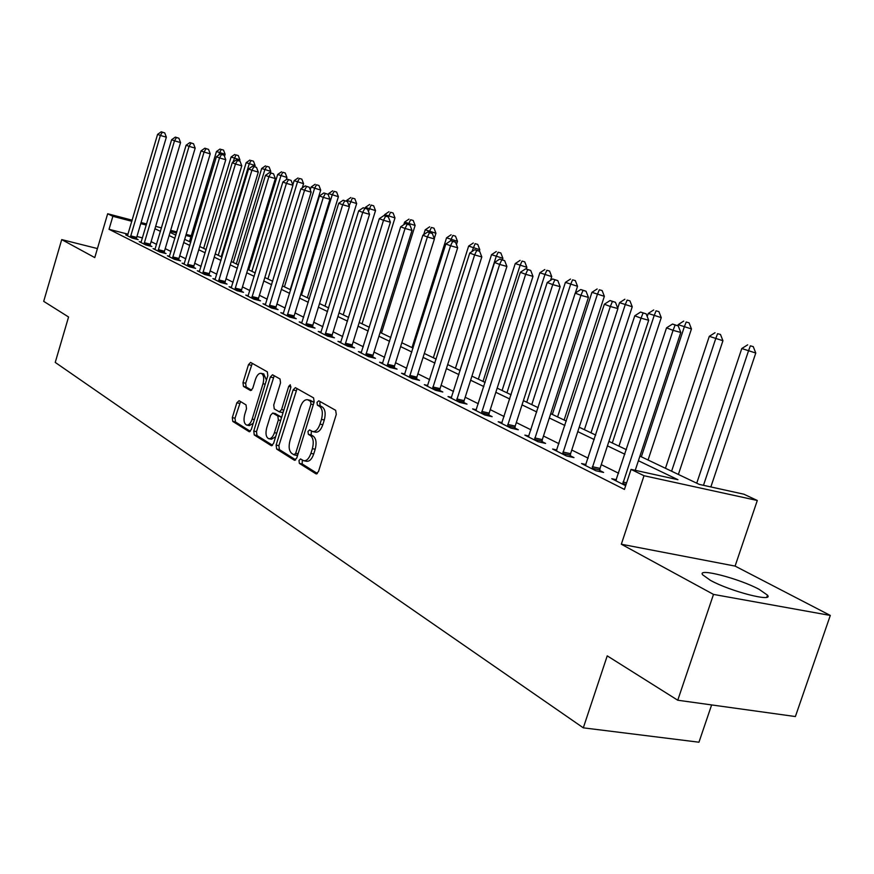 <?xml version="1.0" encoding="UTF-8"?>
<svg xmlns="http://www.w3.org/2000/svg" width="874" height="874" viewBox="0 0 874 874"><rect width="100%" height="100%" fill="white"/><g stroke="black" fill="none" stroke-linecap="round" stroke-linejoin="round"><path stroke-width="1.31" d="M298.974 460.522L299.367 463.384L315.907 473.806L318.475 471.632L336.282 414.418L335.66 410.321L318.77 400.805L316.989 402.379L317.404 405.197L319.556 406.421C322.419 408.77 323.063 413.085 321.468 419.389L320.004 424.119C318.092 429.44 315.634 431.92 312.619 431.548L309.56 429.888L307.965 431.505L308.369 434.345L310.499 435.623C313.34 438.038 313.963 442.386 312.379 448.679L310.915 453.387C309.035 458.632 306.621 461.068 303.649 460.696L300.536 458.937L298.974 460.522M302.317 460.008L302.175 463.941L317.393 473.511M320.463 401.756L319.797 403.001L320.212 405.809L322.375 407.033L319.556 406.421M311.373 430.937L311.177 434.924L313.318 436.202L310.499 435.623M710.409 580.336C730.063 591.294 774.047 602.656 767.481 595.15L759.135 589.349C739.207 578.522 696.84 567.554 702.63 574.797L710.409 580.336M239.094 400.685L236.843 402.805L232.309 417.63L232.768 421.41L249.21 431.734L251.308 429.527L267.826 375.634L267.324 371.821L250.576 362.415L248.478 364.666L242.983 382.648L243.453 386.406L250.62 390.602L252.728 388.362L255.47 379.371C256.967 375.099 258.868 373.089 261.173 373.34C263.719 374.738 264.33 378.202 263.008 383.719L252.16 419.138C250.685 423.333 248.817 425.299 246.566 425.037C243.999 423.595 243.387 420.099 244.709 414.549L246.501 408.693L246.031 404.891L239.094 400.685M128.074 234.199L109.042 229.294L112.866 216.304L107.666 213.759L132.214 220.204M677.754 700.227L713.501 594.407L830.3 615.438L795.384 716.549L677.754 700.227L607.233 655.861L583.308 727.834L55.237 362.415L68.565 316.989L43.7 301.344L61.715 239.596L94.774 257.59L107.666 213.759M830.3 615.438L735.089 566.09L621.327 544.229L713.501 594.407M621.327 544.229L644.018 475.729L631.05 469.393L677.929 479.695L638.402 460.729M109.042 229.294L624.44 489.429L631.05 469.393M276.118 445.084L276.654 449.061L294.287 460.183L296.778 458.031L314.17 401.887L313.58 397.889L295.368 387.652L293.118 389.957L276.118 445.084L278.893 445.653L279.429 449.618L295.729 459.877M271.159 445.609L254.258 434.946L253.766 431.068L270.328 377.055L272.502 374.771L280.019 378.977L280.543 382.834L273.737 404.99L274.25 408.879L279.363 411.883L281.559 409.611L288.704 386.384L290.266 384.768L290.791 387.564L273.562 443.479L271.159 445.609L271.77 445.729M97.429 248.566L61.715 239.596M618.628 473.249L601.268 464.651M588.158 458.162L571.76 450.034M558.978 443.697L543.475 436.017M530.988 429.833L516.326 422.579M504.134 416.527L490.259 409.655M478.34 403.755L465.208 397.244M453.54 391.465L441.097 385.303M429.691 379.655L417.892 373.81M406.727 368.282L395.54 362.732M384.615 357.324L373.996 352.058M363.289 346.76L353.216 341.767M342.717 336.566L333.147 331.825M322.867 326.723L313.777 322.222M303.682 317.229L295.051 312.947M285.153 308.041L276.949 303.977M267.226 299.17L259.425 295.303M249.888 290.572L242.469 286.901M233.096 282.258L226.049 278.762M216.839 274.207L210.131 270.885M201.086 266.395L194.705 263.238M185.812 258.835L179.738 255.82M170.987 251.493L165.219 248.631M156.61 244.37L151.115 241.65M142.517 237.925L136.945 236.483M616.432 479.717L611.767 478.723L625.664 485.693M586.006 464.531L581.56 463.559L595.893 470.758L603.628 472.43L599.695 470.463M556.858 449.979L552.608 449.039L566.352 455.933L574 457.615L570.23 455.725M528.912 436.017L524.848 435.11L538.023 441.72L545.595 443.402L541.978 441.599M502.102 422.623L498.202 421.738L510.853 428.096L518.337 429.779L514.873 428.042M476.341 409.753L472.605 408.901L484.764 414.997L492.16 416.69L488.839 415.019M451.585 397.386L448.001 396.556L459.691 402.422L467.011 404.105L463.81 402.499M427.768 385.489L424.327 384.68L435.58 390.328L442.812 392L439.731 390.459M404.848 374.028L401.537 373.242L412.364 378.682L419.52 380.354L416.559 378.879M382.757 362.983L379.578 362.229L390.012 367.462L397.091 369.134L394.229 367.714M361.465 352.342L358.406 351.61L368.467 356.658L375.47 358.329L372.717 356.942M340.926 342.073L337.976 341.363L347.688 346.235L354.615 347.896L351.949 346.563M321.108 332.153L318.256 331.464L327.63 336.173L334.48 337.823L331.912 336.545M301.956 322.582L299.214 321.916L308.271 326.461L315.044 328.111L312.564 326.865M283.449 313.329L280.794 312.673L289.556 317.065L296.253 318.715L293.861 317.513M265.554 304.381L262.998 303.748L271.464 307.998L278.096 309.625L275.78 308.467M248.238 295.718L245.769 295.106L253.963 299.214L260.528 300.842L258.278 299.716M231.479 287.327L229.086 286.738L237.029 290.714L243.518 292.331L241.344 291.25M215.244 279.21L212.939 278.631L220.63 282.488L227.043 284.094L224.935 283.045M199.523 271.344L197.284 270.776L204.734 274.512L211.082 276.108L209.039 275.091M184.272 263.708L182.098 263.161L189.33 266.788L195.612 268.373L193.635 267.389M169.48 256.311L167.371 255.776L174.385 259.294L180.601 260.867L178.678 259.906M155.124 249.123L153.081 248.609L159.887 252.018L166.038 253.591L164.181 252.652M141.184 242.153L139.206 241.639L145.816 244.96L151.901 246.523L150.099 245.616M127.648 235.379L125.736 234.888L132.149 238.099L138.179 239.651L136.42 238.777M583.308 727.834L698.96 742.212L711.633 704.925M639.921 456.13L699.266 484.393L743.883 494.203L757.299 500.485L644.018 475.729M735.089 566.09L757.299 500.485M141.075 222.531L146.646 223.995M155.659 226.366L161.515 227.906M170.681 230.31L176.832 231.927M186.151 234.374L191.253 235.707M146.329 225.077L140.758 223.613M131.887 221.297L112.866 216.304M624.888 454.24L607.43 445.86M594.254 439.546L577.769 431.625M564.91 425.463L549.32 417.98M536.767 411.96L522.029 404.881M509.771 399.003L495.82 392.306M483.835 386.548L470.627 380.212M458.916 374.596L446.406 368.588M434.935 363.081L423.082 357.39M411.851 352.003L400.609 346.607M389.618 341.341L378.945 336.217M368.183 331.049L358.056 326.188M347.502 321.129L337.888 316.519M327.553 311.548L318.42 307.167M308.271 302.306L299.596 298.132M289.644 293.358L281.406 289.403M271.628 284.716L263.795 280.958M254.203 276.359L246.752 272.775M237.335 268.252L230.255 264.855M221.002 260.419L214.261 257.185M205.161 252.815L198.759 249.745M189.811 245.452L183.715 242.524M174.931 238.307L169.119 235.521M160.477 231.37L154.96 228.726M170.059 232.386L175.871 235.15M184.665 239.334L190.772 242.24M199.72 246.512L206.144 249.56M215.244 253.897L221.996 257.109M231.26 261.523L238.351 264.898M247.779 269.389L255.241 272.939M264.844 277.517L272.688 281.253M282.466 285.907L290.725 289.84M300.689 294.582L309.374 298.722M319.534 303.562L328.679 307.91M339.025 312.848L348.66 317.426M359.214 322.462L369.352 327.291M380.135 332.415L390.82 337.506M401.822 342.75L413.085 348.103M424.316 353.457L436.192 359.116M447.674 364.578L460.194 370.543M471.938 376.137L485.157 382.43M497.153 388.143L511.126 394.797M523.406 400.642L538.155 407.666M550.729 413.653L566.33 421.082M579.211 427.211L595.718 435.077M608.905 441.359L626.396 449.684M190.936 236.778L185.834 235.434M176.515 232.997L170.354 231.381M304.054 460.784L306.468 461.264C309.44 461.636 311.865 459.2 313.733 453.956L310.915 453.387M313.318 436.202C316.159 438.617 316.781 442.965 315.197 449.247L313.733 453.956M312.968 431.625L315.438 432.138C318.453 432.51 320.911 430.041 322.823 424.72L320.004 424.119M322.375 407.033C325.237 409.382 325.882 413.697 324.287 419.99L322.823 424.72M297.073 388.58L278.893 445.653M293.97 454.786L295.696 453.278L310.936 404.094L310.521 401.297L307.615 399.746C304.633 399.396 302.196 401.876 300.317 407.153L290.004 440.54C288.442 446.701 289.032 450.984 291.774 453.42L293.97 454.786M294.418 454.884L297.641 455.256M313.864 402.848L313.318 401.909L310.521 401.297M310.117 400.292L313.318 401.909M272.546 445.292L256.989 435.514L254.258 434.946M274.218 375.7L256.497 431.636L256.989 435.514M281.909 412.375L283.231 412.091M266.69 427.91C265.325 433.591 265.991 437.186 268.679 438.682C271.016 438.956 272.939 436.956 274.447 432.696L278.358 419.979L277.834 416.057L272.732 413.031L270.569 415.281L266.69 427.91M268.963 438.737L271.432 439.24L275.649 436.683M281.362 418.165L280.598 416.636L277.834 416.057M275.157 413.599L280.598 416.636M246.829 425.092L249.298 425.605L253.22 423.3M266.45 380.135L263.697 373.908M252.28 363.355L245.681 383.249L246.151 386.996L251.657 390.241M240.547 401.57L235.008 418.187L235.467 421.967L250.325 431.308M710.857 486.938L755.77 353.03L741.786 348.529L696.742 483.191M703.483 485.31L748.461 351.02L750.34 345.82L753.257 346.628L750.34 345.82M741.786 348.529L747.663 344.837M753.257 346.628L755.77 353.03M635.234 470.31L680.791 332.47L673.056 330.339L622.659 484.174M675.132 325.03L678.224 325.893L672.521 324.046L675.132 325.03L673.056 330.339L666.534 327.859L615.799 480.744M680.791 332.47L678.224 325.893M672.521 324.046L666.534 327.859M678.377 474.44L722.929 340.729L709.295 336.337L665.453 468.289M671.603 471.217L715.686 338.741L717.587 333.671L720.482 334.469L717.587 333.671M709.295 336.337L715.03 332.721M720.482 334.469L722.929 340.729M648.06 460.008L691.454 328.941L678.148 324.658L677.787 325.729M641.341 456.807L684.276 326.952L686.188 322.014L689.062 322.812L686.188 322.014M678.148 324.658L683.73 321.097M689.062 322.812L691.454 328.941M618.956 446.144L661.247 317.633L648.246 313.449L647.23 316.563M612.303 442.976L654.134 315.656L656.057 310.827L658.909 311.625L656.057 310.827M648.246 313.449L653.708 309.953M658.909 311.625L661.247 317.633M592.31 466.716L600.034 468.398L648.672 320.266L641.013 318.158L591.982 468.792M643.1 312.99L646.159 313.842L640.598 312.051L643.1 312.99L641.013 318.158L634.775 315.787L585.416 465.492M600.034 468.398L599.63 471.567M648.672 320.266L646.159 313.842M640.598 312.051L634.775 315.787M562.932 452.022L570.569 453.704L617.907 308.598L610.336 306.501L562.594 454.054M612.434 301.454L615.46 302.306L610.041 300.558L612.434 301.454L610.336 306.501L604.349 304.228L556.301 450.897M570.569 453.704L570.165 456.763M617.907 308.598L615.46 302.306M610.041 300.558L604.349 304.228M534.757 437.929L542.306 439.622L588.431 297.4L580.926 295.325L534.429 439.917M583.034 290.408L586.039 291.239L580.74 289.534L583.034 290.408L580.926 295.325L575.201 293.14L528.399 436.891M542.306 439.622L541.913 442.583M588.431 297.4L586.039 291.239M580.74 289.534L575.201 293.14M590.999 432.838L632.241 306.763L619.546 302.677L617.743 308.183M584.4 429.691L625.194 304.797L627.128 300.088L629.946 300.885L627.128 300.088M619.546 302.677L624.866 299.247M629.946 300.885L632.241 306.763M507.718 424.414L515.19 426.097L560.147 286.672L552.729 284.596L507.401 426.359M554.848 279.8L557.809 280.63L552.641 278.97L554.848 279.8L552.729 284.596L547.222 282.51L501.61 423.453M515.19 426.097L514.797 428.981M560.147 286.672L557.809 280.63M552.641 278.97L547.222 282.51M564.123 420.033L604.36 296.319L591.949 292.331L552.346 414.429M557.579 416.92L597.379 294.374L599.324 289.775L602.12 290.55L599.324 289.775M591.949 292.331L597.15 288.966M602.12 290.55L604.36 296.319M575.354 293.041L577.539 286.279L565.402 282.378L526.738 402.237M531.785 404.629L570.635 284.345L572.59 279.844L575.343 280.62L572.59 279.844M565.402 282.378L570.493 279.068M575.343 280.62L577.539 286.279M550.533 280.346L551.734 276.61L539.859 272.797L502.091 390.492M506.942 392.808L544.895 274.687L546.851 270.295L549.582 271.06L546.851 270.295M539.859 272.797L544.83 269.542M549.582 271.06L551.734 276.61M526.323 269.017L526.869 267.302L515.245 263.566L478.34 379.185M483.016 381.414L520.096 265.39L522.051 261.086L524.761 261.861L522.051 261.086M515.245 263.566L520.106 260.365M524.761 261.861L526.869 267.302M502.419 259.84L502.9 258.322L491.527 254.673L455.43 368.271M459.953 370.423L496.203 256.432L498.158 252.215L500.835 252.979L498.158 252.215M491.527 254.673L496.279 251.526M500.835 252.979L502.9 258.322M481.76 411.436L489.156 413.118L532.987 276.359L525.656 274.305L481.443 413.336M527.776 269.618L530.704 270.448L525.656 268.821L527.776 269.618L525.656 274.305L520.369 272.295L475.882 410.54M489.156 413.118L488.763 415.915M532.987 276.359L530.704 270.448M525.656 268.821L520.369 272.295M456.818 398.959L464.116 400.642L506.898 266.461L499.644 264.418L456.501 400.816M501.763 259.84L504.659 260.66L499.72 259.075L501.763 259.84L499.644 264.418L494.564 262.484L451.148 398.14M464.116 400.642L463.733 403.351M506.898 266.461L504.659 260.66M499.72 259.075L494.564 262.484M432.816 386.953L440.048 388.635L481.814 256.934L474.626 254.913L432.51 388.788M476.745 250.434L479.618 251.253L474.79 249.702L476.745 250.434L474.626 254.913L469.742 253.056L427.353 386.199M440.048 388.635L439.666 391.279M481.814 256.934L479.618 251.253M474.79 249.702L469.742 253.056M409.72 375.405L416.865 377.087L457.67 247.768L450.558 245.758L409.414 377.197M452.677 241.388L455.518 242.196L450.787 240.678L452.677 241.388L450.558 245.758L445.86 243.977L404.454 374.706M416.865 377.087L416.494 379.644M457.67 247.768L455.518 242.196M450.787 240.678L445.86 243.977M387.466 364.272L394.535 365.955L434.411 238.941L427.386 236.952L387.16 366.042M429.495 232.67L432.313 233.467L427.681 231.981L429.495 232.67L427.386 236.952L422.852 235.226L382.386 363.639M394.535 365.955L394.163 368.446M434.411 238.941L432.313 233.467M427.681 231.981L422.852 235.226M479.323 251.144L479.793 249.669L468.639 246.097L433.34 357.75M471.949 251.592L475.106 243.66L477.761 244.414L475.106 243.66M468.639 246.097L473.304 242.994M477.761 244.414L479.793 249.669M366.02 353.555L373.012 355.226L412.004 230.43L405.055 228.464L365.725 355.281M407.164 224.268L409.939 225.066L405.405 223.613L407.164 224.268L405.055 228.464L400.685 226.803L361.115 352.965M373.012 355.226L372.652 357.652M412.004 230.43L409.939 225.066M405.405 223.613L400.685 226.803M456.447 244.6L457.484 241.311L446.548 237.815L412.004 347.59M450.449 240.907L452.863 235.401L455.496 236.155L452.863 235.401M446.548 237.815L451.115 234.756M455.496 236.155L457.484 241.311M345.339 343.209L352.244 344.869L390.394 222.225L383.511 220.27L345.033 344.902M385.62 216.173L388.373 216.96L383.926 215.539L385.62 216.173L383.511 220.27L379.305 218.675L340.587 342.674M352.244 344.869L351.894 347.24M390.394 222.225L388.373 216.96M383.926 215.539L379.305 218.675M434.269 238.558L435.94 233.249L425.223 229.807L423.704 234.658M429.112 232.397L431.385 227.426L433.985 228.18L431.385 227.426M425.223 229.807L429.691 226.803M433.985 228.18L435.94 233.249M325.368 333.223L332.207 334.884L369.538 214.316L362.732 212.371L325.073 334.895M364.829 208.351L367.55 209.137L363.202 207.739L364.829 208.351L362.732 212.371L358.668 210.831L320.78 332.732M332.207 334.884L331.858 337.189M369.538 214.316L367.55 209.137M363.202 207.739L358.668 210.831M381.479 333.06L415.117 225.448L404.607 222.083L403.788 224.705M408.398 224.487L410.627 219.724L413.205 220.467L410.627 219.724M404.607 222.083L408.999 219.123M413.205 220.467L415.117 225.448M306.086 323.577L312.848 325.226L349.403 206.668L342.674 204.745L305.802 325.215M344.76 200.812L347.459 201.577L343.187 200.212L344.76 200.812L342.674 204.745L338.741 203.249L301.65 323.14M312.848 325.226L312.499 327.488M349.403 206.668L347.459 201.577M343.187 200.212L338.741 203.249M362.033 323.795L394.982 217.91L384.669 214.611L384.341 215.649M388.34 216.949L390.558 212.273L393.103 213.005L390.558 212.273M384.669 214.611L388.974 211.694M393.103 213.005L394.982 217.91M287.459 314.258L294.145 315.907L329.946 199.283L323.293 197.382L287.175 315.875M325.368 193.515L328.034 194.279L323.85 192.946L325.368 193.515L323.293 197.382L319.491 195.929L283.165 313.864M294.145 315.907L293.795 318.103M329.946 199.283L328.034 194.279M323.85 192.946L319.491 195.929M343.209 314.837L375.514 210.612L365.387 207.378L365.103 208.285M368.402 211.355L371.133 205.073L373.657 205.794L371.133 205.073M365.387 207.378L369.615 204.505M373.657 205.794L375.514 210.612M269.443 305.255L276.053 306.883L311.144 192.149L304.556 190.259L269.159 306.84M306.632 186.468L309.265 187.222L305.157 185.911L306.632 186.468L304.556 190.259L300.874 188.86L265.281 304.895M276.053 306.883L275.714 309.035M311.144 192.149L309.265 187.222M305.157 185.911L300.874 188.86M324.986 306.162L356.658 203.555L346.716 200.375L346.465 201.206M349.119 205.925L352.342 198.092L354.844 198.813L352.342 198.092M346.716 200.375L350.867 197.546M354.844 198.813L356.658 203.555M307.342 297.75L338.402 196.716L328.646 193.591L328.253 194.858M301.497 294.975L332.207 194.935L334.141 191.34L336.621 192.051L334.141 191.34M328.646 193.591L332.71 190.805M336.621 192.051L338.402 196.716M290.234 289.611L320.714 190.095L311.122 187.025L310.259 189.844M284.443 286.847L314.585 188.325L316.508 184.785L318.955 185.496L316.508 184.785M311.122 187.025L315.121 184.272M318.955 185.496L320.714 190.095M302.273 187.899L303.562 183.671L294.145 180.656L292.834 184.949M267.914 278.981L297.499 181.912L299.411 178.449L301.836 179.148L299.411 178.449M294.145 180.656L298.067 177.946M301.836 179.148L303.562 183.671M286.257 179.683L286.934 177.444L277.67 174.483L248.729 269.848M251.876 271.344L280.925 175.696L282.837 172.287L285.23 172.986L282.837 172.287M277.67 174.483L281.526 171.807M285.23 172.986L286.934 177.444M270.383 172.768L270.798 171.391L261.687 168.485L233.26 262.473M236.319 263.937L264.844 169.665L266.745 166.322L269.126 167.01L266.745 166.322M261.687 168.485L265.478 165.852M269.126 167.01L270.798 171.391M254.749 166.781L255.132 165.525L246.173 162.662L218.249 255.328M221.209 256.738L249.232 163.82L251.133 160.521L253.482 161.209L251.133 160.521M246.173 162.662L249.898 160.062M253.482 161.209L255.132 165.525M239.552 161.035L239.913 159.833L231.097 157.014L203.653 248.38M232.812 162.356L235.958 154.895L238.296 155.572L235.958 154.895M231.097 157.014L234.767 154.447M238.296 155.572L239.913 159.833M224.498 156.402L225.131 154.294L216.457 151.53L189.483 241.628M218.576 155.201L221.22 149.421L223.536 150.099L221.22 149.421M216.457 151.53L220.062 148.995M223.536 150.099L225.131 154.294M252.007 296.537L258.551 298.165L292.943 185.244L286.432 183.365L251.734 298.089M288.496 179.651L291.097 180.405L287.065 179.115L288.496 179.651L286.432 183.365L282.87 182.011L247.976 296.21M258.551 298.165L258.223 300.274M292.943 185.244L291.097 180.405M287.065 179.115L282.87 182.011M235.139 288.103L241.617 289.72L275.343 178.558L268.886 176.701L234.866 289.633M270.951 173.052L273.529 173.795L269.563 172.528L270.951 173.052L268.886 176.701L265.456 175.39L231.228 287.808M241.617 289.72L241.279 291.774M275.343 178.558L273.529 173.795M269.563 172.528L265.456 175.39M218.806 279.931L225.208 281.537L258.289 172.08L251.909 170.244L218.533 281.439M253.952 166.661L256.508 167.404L252.619 166.158L253.952 166.661L251.909 170.244L248.577 168.977L215.004 279.669M225.208 281.537L224.88 283.558M258.289 172.08L256.508 167.404M252.619 166.158L248.577 168.977M202.965 272.011L209.312 273.617L241.77 165.809L235.456 163.984L202.702 273.496M237.499 160.477L240.022 161.209L236.198 159.986L237.499 160.477L235.456 163.984L232.233 162.761L199.294 271.781M209.312 273.617L208.984 275.583M241.77 165.809L240.022 161.209M236.198 159.986L232.233 162.761M187.626 264.341L193.897 265.925L225.765 159.734L219.516 157.932L187.353 265.794M221.537 154.469L224.039 155.201L220.281 153.999L221.537 154.469L219.516 157.932L216.381 156.741L184.053 264.134M193.897 265.925L193.58 267.859M225.765 159.734L224.039 155.201M220.281 153.999L216.381 156.741M172.735 256.901L178.941 258.475L210.241 153.846L204.057 152.054L172.473 258.333M206.067 148.656L208.536 149.378L204.855 148.198L206.067 148.656L204.057 152.054L201.02 150.896L169.261 256.727M178.941 258.475L178.635 260.365M210.241 153.846L208.536 149.378M204.855 148.198L201.02 150.896M158.292 249.669L164.432 251.242L195.175 148.121L189.057 146.351L158.03 251.089M191.056 143.008L193.504 143.729L189.877 142.571L191.056 143.008L189.057 146.351L186.107 145.226L154.917 249.527M164.432 251.242L164.126 253.099M195.175 148.121L193.504 143.729M189.877 142.571L186.107 145.226M144.276 242.666L150.35 244.217L180.557 142.571L174.494 140.812L144.013 244.054M176.493 137.535L178.908 138.234L175.346 137.098L176.493 137.535L174.494 140.812L171.632 139.731L140.987 242.535M150.35 244.217L150.044 246.042M180.557 142.571L178.908 138.234M175.346 137.098L171.632 139.731M130.652 235.849L136.672 237.4L166.355 137.185L160.357 135.437L130.401 237.225M162.345 132.214L164.738 132.914L161.231 131.788L162.345 132.214L160.357 135.437L157.582 134.388L127.462 235.751M136.672 237.4L136.366 239.192M166.355 137.185L164.738 132.914M161.231 131.788L157.582 134.388M302.175 463.941L299.367 463.384M320.212 405.809L317.404 405.197M311.177 434.924L308.369 434.345M315.197 449.247L312.379 448.679M324.287 419.99L321.468 419.389M316.607 473.937L315.907 473.806M295.882 390.58L293.118 389.957M294.942 460.314L294.287 460.183M279.429 449.618L276.654 449.061M298.1 453.759L295.696 453.278M313.318 404.618L310.936 404.094M311.078 400.631L308.293 400.019M256.497 431.636L253.766 431.068M273.059 377.666L270.328 377.055M283.842 410.103L281.559 409.611M290.944 386.876L288.704 386.384M276.741 433.165L274.447 432.696M280.652 420.46L278.358 419.979M275.703 413.708L272.95 413.129M254.356 419.596L252.16 419.138M265.204 384.199L263.008 383.719M246.151 386.996L243.453 386.406M245.681 383.249L242.983 382.648M251.166 365.277L248.478 364.666M249.56 431.745L248.992 431.636M235.467 421.967L232.768 421.41M235.008 418.187L232.309 417.63M239.531 403.373L236.843 402.805M622.998 482.055L626.614 482.83M622.692 483.617L626.112 484.349M592.015 468.235L599.739 469.917M562.638 453.508L570.274 455.19M534.462 439.393L542.022 441.075M507.444 425.846L514.906 427.528M481.487 412.834L488.872 414.516M456.545 400.325L463.843 402.007M432.543 388.307L439.775 389.979M409.447 376.727L416.603 378.398M387.204 365.572L394.272 367.244M365.769 354.822L372.75 356.494M345.077 344.454L351.993 346.115M325.117 334.447L331.956 336.108M305.845 324.789L312.608 326.439M287.207 315.448L293.904 317.087M269.203 306.424L275.823 308.052M251.778 297.684L258.322 299.312M234.909 289.228L241.388 290.845M218.576 281.046L224.979 282.652M202.746 273.103L209.083 274.709M187.397 265.412L193.678 267.007M172.517 257.961L178.722 259.534M158.074 250.718L164.225 252.291M144.057 243.693L150.142 245.244M130.445 236.865L136.464 238.416M767.481 595.15L766.782 597.226M296.942 455.43L294.221 454.884M310.401 400.358L307.615 399.746M282.127 412.473L279.363 411.883M275.485 413.621L272.732 413.031M263.893 373.952L261.173 373.34"/></g></svg>
